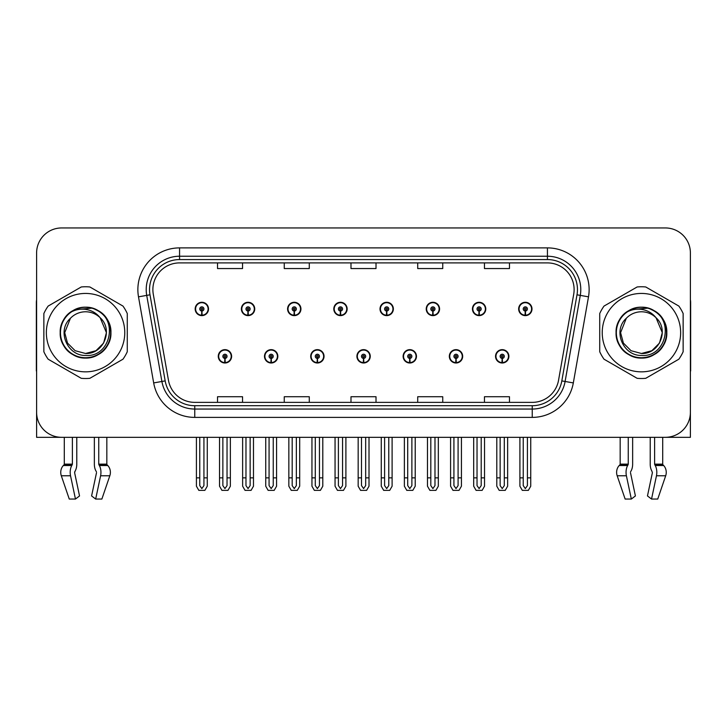 <?xml version="1.0" encoding="UTF-8"?>
<svg xmlns="http://www.w3.org/2000/svg" width="727" height="727" viewBox="0 0 727 727"><rect width="100%" height="100%" fill="white"/><g stroke="black" fill="none" stroke-linecap="round" stroke-linejoin="round"><path stroke-width="1.09" d="M356.912 356.33A6.67 6.67 0 0 0 363.582 363A6.67 6.67 0 0 0 370.252 356.33A6.67 6.67 0 0 0 363.582 349.651A6.67 6.67 0 0 0 356.912 356.33M403.121 356.33A6.67 6.67 0 0 0 409.792 363A6.67 6.67 0 0 0 416.471 356.33A6.67 6.67 0 0 0 409.792 349.651A6.67 6.67 0 0 0 403.121 356.33M310.702 356.33A6.67 6.67 0 0 0 317.372 363A6.67 6.67 0 0 0 324.042 356.33A6.67 6.67 0 0 0 317.372 349.651A6.67 6.67 0 0 0 310.702 356.33M264.492 356.33A6.67 6.67 0 0 0 271.162 363A6.67 6.67 0 0 0 277.832 356.33A6.67 6.67 0 0 0 271.162 349.651A6.67 6.67 0 0 0 264.492 356.33M218.273 356.33A6.67 6.67 0 0 0 224.952 363A6.67 6.67 0 0 0 231.622 356.33A6.67 6.67 0 0 0 224.952 349.651A6.67 6.67 0 0 0 218.273 356.33M449.331 356.33A6.67 6.67 0 0 0 456.011 363A6.67 6.67 0 0 0 462.681 356.33A6.67 6.67 0 0 0 456.011 349.651A6.67 6.67 0 0 0 449.331 356.33M472.441 308.948A6.67 6.67 0 0 0 479.111 315.618A6.67 6.67 0 0 0 485.781 308.948A6.67 6.67 0 0 0 479.111 302.278A6.67 6.67 0 0 0 472.441 308.948M426.231 308.948A6.67 6.67 0 0 0 432.901 315.618A6.67 6.67 0 0 0 439.571 308.948A6.67 6.67 0 0 0 432.901 302.278A6.67 6.67 0 0 0 426.231 308.948M380.012 308.948A6.67 6.67 0 0 0 386.691 315.618A6.67 6.67 0 0 0 393.362 308.948A6.67 6.67 0 0 0 386.691 302.278A6.67 6.67 0 0 0 380.012 308.948M333.802 308.948A6.67 6.67 0 0 0 340.481 315.618A6.67 6.67 0 0 0 347.152 308.948A6.67 6.67 0 0 0 340.481 302.278A6.67 6.67 0 0 0 333.802 308.948M287.592 308.948A6.67 6.67 0 0 0 294.262 315.618A6.67 6.67 0 0 0 300.942 308.948A6.67 6.67 0 0 0 294.262 302.278A6.67 6.67 0 0 0 287.592 308.948M241.382 308.948A6.67 6.67 0 0 0 248.052 315.618A6.67 6.67 0 0 0 254.732 308.948A6.67 6.67 0 0 0 248.052 302.278A6.67 6.67 0 0 0 241.382 308.948M195.172 308.948A6.67 6.67 0 0 0 201.842 315.618A6.67 6.67 0 0 0 208.513 308.948A6.67 6.67 0 0 0 201.842 302.278A6.67 6.67 0 0 0 195.172 308.948M495.541 356.33A6.67 6.67 0 0 0 502.221 363A6.67 6.67 0 0 0 508.891 356.33A6.67 6.67 0 0 0 502.221 349.651A6.67 6.67 0 0 0 495.541 356.33M518.651 308.948A6.67 6.67 0 0 0 525.321 315.618A6.67 6.67 0 0 0 532 308.948A6.67 6.67 0 0 0 525.321 302.278A6.67 6.67 0 0 0 518.651 308.948M630.6 471.732L631.045 470.978A9.178 4.835 90 0 0 632.644 464.144L632.644 437.318L650.22 437.318L650.22 464.144A9.178 4.835 -90 0 0 651.828 470.978L652.392 472.668L647.466 495.941L651.537 499.049L656.463 475.776A9.178 4.835 -90 0 0 655.209 465.525L654.618 464.144L662.706 464.144L662.706 437.318L690.396 437.318L690.396 252.978A25.027 25.027 0 0 0 665.378 227.951L61.622 227.951A25.027 25.027 0 0 0 36.604 252.978L36.604 437.318L64.294 437.318L64.294 464.144L72.382 464.144L71.791 465.525A9.178 4.835 90 0 0 70.537 475.776L75.463 499.049L79.534 495.941L74.608 472.668L75.172 470.978A9.178 4.835 90 0 0 76.78 464.144L76.78 437.318L94.356 437.318L94.356 464.144A9.178 4.835 -90 0 0 95.955 470.978L96.4 471.732L95.955 470.978M96.518 472.668L91.593 495.941L95.673 499.049L100.599 475.776A9.178 4.835 -90 0 0 99.335 465.525L98.745 464.144L106.833 464.144L106.833 437.318L112.258 437.318M614.742 437.318L620.167 437.318L620.167 464.144L628.255 464.144L627.665 465.525A9.178 4.835 90 0 0 626.401 475.776L631.327 499.049L635.407 495.941L630.482 472.668M152.879 289.591A26.69 26.69 0 0 1 179.569 262.901L547.431 262.901A26.69 26.69 0 0 1 573.712 294.226L558.536 380.312A26.69 26.69 0 0 1 532.246 402.367L194.754 402.367A26.69 26.69 0 0 1 168.464 380.312L153.288 294.226A26.69 26.69 0 0 1 152.879 289.591M149.544 289.591A30.025 30.025 0 0 0 149.998 294.808L165.174 380.893A30.025 30.025 0 0 0 194.754 405.711L532.246 405.711A30.025 30.025 0 0 0 561.826 380.893L577.002 294.808A30.025 30.025 0 0 0 547.431 259.566L179.569 259.566A30.025 30.025 0 0 0 149.544 289.591M138.503 296.834A41.703 41.703 0 0 1 179.569 247.889L547.431 247.889A41.703 41.703 0 0 1 588.497 296.834L573.321 382.92A41.703 41.703 0 0 1 532.246 417.389L194.754 417.389A41.703 41.703 0 0 1 153.679 382.92L138.503 296.834L146.718 295.389A33.369 33.369 0 0 1 179.569 256.231L547.431 256.231A33.369 33.369 0 0 1 580.282 295.389L565.106 381.475A33.369 33.369 0 0 1 532.246 409.047L194.754 409.047A33.369 33.369 0 0 1 161.894 381.475L146.718 295.389A33.369 33.369 0 0 1 146.209 289.591M665.378 227.951L61.622 227.951M36.604 252.978L36.604 412.3A25.027 25.027 0 0 0 61.622 437.318L665.378 437.318A25.027 25.027 0 0 0 690.396 412.3L690.396 252.978M350.987 262.901L350.987 268.554L376.013 268.554L376.013 262.901M284.257 262.901L284.257 268.554L309.284 268.554L309.284 262.901M217.527 262.901L217.527 268.554L242.545 268.554L242.545 262.901M417.716 262.901L417.716 268.554L442.743 268.554L442.743 262.901M484.455 262.901L484.455 268.554L509.473 268.554L509.473 262.901M376.013 402.367L376.013 396.724L350.987 396.724L350.987 402.367M309.284 402.367L309.284 396.724L284.257 396.724L284.257 402.367M242.545 402.367L242.545 396.724L217.527 396.724L217.527 402.367M442.743 402.367L442.743 396.724L417.716 396.724L417.716 402.367M509.473 402.367L509.473 396.724L484.455 396.724L484.455 402.367M504.302 437.318L504.302 485.6L502.221 488.58L500.131 485.6L500.131 477.857L496.795 477.857L496.795 486.199L499.204 490.371L505.229 490.371L507.637 486.199L507.637 437.318M502.13 358.411L501.948 362.573A6.252 6.252 0 0 1 495.959 356.33A6.252 6.252 0 0 1 502.221 350.069A6.252 6.252 0 0 1 508.473 356.33A6.252 6.252 0 0 1 502.493 362.573L502.312 358.411A2.081 2.081 0 0 0 504.302 356.33A2.081 2.081 0 0 0 502.221 354.24A2.081 2.081 0 0 0 500.131 356.33A2.081 2.081 0 0 0 502.13 358.411L502.184 357.157A0.836 0.836 0 0 1 501.385 356.33A0.836 0.836 0 0 1 502.221 355.494A0.836 0.836 0 0 1 503.048 356.33A0.836 0.836 0 0 1 502.257 357.157L502.312 358.411M496.795 437.318L496.795 477.857M500.131 437.318L500.131 477.857M504.302 477.857L507.637 477.857M527.411 437.318L527.411 485.6L525.321 488.58L523.24 485.6L523.24 477.857L519.905 477.857L519.905 486.199L522.313 490.371L528.338 490.371L530.746 486.199L530.746 437.318M525.23 311.029L525.048 315.2A6.252 6.252 0 0 1 519.069 308.948A6.252 6.252 0 0 1 525.321 302.696A6.252 6.252 0 0 1 531.582 308.948A6.252 6.252 0 0 1 525.594 315.2L525.412 311.029A2.081 2.081 0 0 0 527.411 308.948A2.081 2.081 0 0 0 525.321 306.858A2.081 2.081 0 0 0 523.24 308.948A2.081 2.081 0 0 0 525.23 311.029L525.285 309.784A0.836 0.836 0 0 1 524.485 308.948A0.836 0.836 0 0 1 525.321 308.112A0.836 0.836 0 0 1 526.157 308.948A0.836 0.836 0 0 1 525.357 309.784L525.412 311.029M519.905 437.318L519.905 477.857M523.24 437.318L523.24 477.857M527.411 477.857L530.746 477.857M458.092 437.318L458.092 485.6L456.011 488.58L453.921 485.6L453.921 477.857L450.586 477.857L450.586 486.199L452.994 490.371L459.019 490.371L461.427 486.199L461.427 437.318M455.911 358.411L455.729 362.573A6.252 6.252 0 0 1 449.749 356.33A6.252 6.252 0 0 1 456.011 350.069A6.252 6.252 0 0 1 462.263 356.33A6.252 6.252 0 0 1 456.283 362.573L456.102 358.411A2.081 2.081 0 0 0 458.092 356.33A2.081 2.081 0 0 0 456.011 354.24A2.081 2.081 0 0 0 453.921 356.33A2.081 2.081 0 0 0 455.911 358.411L455.965 357.157A0.836 0.836 0 0 1 455.175 356.33A0.836 0.836 0 0 1 456.011 355.494A0.836 0.836 0 0 1 456.838 356.33A0.836 0.836 0 0 1 456.047 357.157L456.102 358.411M450.586 437.318L450.586 477.857M453.921 437.318L453.921 477.857M458.092 477.857L461.427 477.857M411.882 437.318L411.882 485.6L409.792 488.58L407.711 485.6L407.711 477.857L404.376 477.857L404.376 486.199L406.784 490.371L412.809 490.371L415.217 486.199L415.217 437.318M409.701 358.411L409.519 362.573A6.252 6.252 0 0 1 403.54 356.33A6.252 6.252 0 0 1 409.792 350.069A6.252 6.252 0 0 1 416.053 356.33A6.252 6.252 0 0 1 410.064 362.573L409.883 358.411A2.081 2.081 0 0 0 411.882 356.33A2.081 2.081 0 0 0 409.792 354.24A2.081 2.081 0 0 0 407.711 356.33A2.081 2.081 0 0 0 409.701 358.411L409.755 357.157A0.836 0.836 0 0 1 408.965 356.33A0.836 0.836 0 0 1 409.792 355.494A0.836 0.836 0 0 1 410.628 356.33A0.836 0.836 0 0 1 409.828 357.157L409.883 358.411M404.376 437.318L404.376 477.857M407.711 437.318L407.711 477.857M411.882 477.857L415.217 477.857M365.672 437.318L365.672 485.6L363.582 488.58L361.501 485.6L361.501 477.857L358.166 477.857L358.166 486.199L360.574 490.371L366.599 490.371L369.007 486.199L369.007 437.318M363.491 358.411L363.309 362.573A6.252 6.252 0 0 1 357.33 356.33A6.252 6.252 0 0 1 363.582 350.069A6.252 6.252 0 0 1 369.843 356.33A6.252 6.252 0 0 1 363.854 362.573L363.673 358.411A2.081 2.081 0 0 0 365.672 356.33A2.081 2.081 0 0 0 363.582 354.24A2.081 2.081 0 0 0 361.501 356.33A2.081 2.081 0 0 0 363.491 358.411L363.545 357.157A0.836 0.836 0 0 1 362.746 356.33A0.836 0.836 0 0 1 363.582 355.494A0.836 0.836 0 0 1 364.418 356.33A0.836 0.836 0 0 1 363.618 357.157L363.673 358.411M358.166 437.318L358.166 477.857M361.501 437.318L361.501 477.857M365.672 477.857L369.007 477.857M481.201 437.318L481.201 485.6L479.111 488.58L477.03 485.6L477.03 477.857L473.686 477.857L473.686 486.199L476.094 490.371L482.128 490.371L484.536 486.199L484.536 437.318M479.02 311.029L478.839 315.2A6.252 6.252 0 0 1 472.859 308.948A6.252 6.252 0 0 1 479.111 302.696A6.252 6.252 0 0 1 485.372 308.948A6.252 6.252 0 0 1 479.384 315.2L479.202 311.029A2.081 2.081 0 0 0 481.201 308.948A2.081 2.081 0 0 0 479.111 306.858A2.081 2.081 0 0 0 477.03 308.948A2.081 2.081 0 0 0 479.02 311.029L479.075 309.784A0.836 0.836 0 0 1 478.275 308.948A0.836 0.836 0 0 1 479.111 308.112A0.836 0.836 0 0 1 479.947 308.948A0.836 0.836 0 0 1 479.148 309.784L479.202 311.029M473.686 437.318L473.686 477.857M477.03 437.318L477.03 477.857M481.201 477.857L484.536 477.857M434.982 437.318L434.982 485.6L432.901 488.58L430.811 485.6L430.811 477.857L427.476 477.857L427.476 486.199L429.884 490.371L435.918 490.371L438.326 486.199L438.326 437.318M432.81 311.029L432.629 315.2A6.252 6.252 0 0 1 426.64 308.948A6.252 6.252 0 0 1 432.901 302.696A6.252 6.252 0 0 1 439.153 308.948A6.252 6.252 0 0 1 433.174 315.2L432.992 311.029A2.081 2.081 0 0 0 434.982 308.948A2.081 2.081 0 0 0 432.901 306.858A2.081 2.081 0 0 0 430.811 308.948A2.081 2.081 0 0 0 432.81 311.029L432.865 309.784A0.836 0.836 0 0 1 432.065 308.948A0.836 0.836 0 0 1 432.901 308.112A0.836 0.836 0 0 1 433.737 308.948A0.836 0.836 0 0 1 432.938 309.784L432.992 311.029M427.476 437.318L427.476 477.857M430.811 437.318L430.811 477.857M434.982 477.857L438.326 477.857M388.772 437.318L388.772 485.6L386.691 488.58L384.601 485.6L384.601 477.857L381.266 477.857L381.266 486.199L383.674 490.371L389.699 490.371L392.107 486.199L392.107 437.318M386.6 311.029L386.419 315.2A6.252 6.252 0 0 1 380.43 308.948A6.252 6.252 0 0 1 386.691 302.696A6.252 6.252 0 0 1 392.943 308.948A6.252 6.252 0 0 1 386.964 315.2L386.782 311.029A2.081 2.081 0 0 0 388.772 308.948A2.081 2.081 0 0 0 386.691 306.858A2.081 2.081 0 0 0 384.601 308.948A2.081 2.081 0 0 0 386.6 311.029L386.655 309.784A0.836 0.836 0 0 1 385.855 308.948A0.836 0.836 0 0 1 386.691 308.112A0.836 0.836 0 0 1 387.527 308.948A0.836 0.836 0 0 1 386.728 309.784L386.782 311.029M381.266 437.318L381.266 477.857M384.601 437.318L384.601 477.857M388.772 477.857L392.107 477.857M342.562 437.318L342.562 485.6L340.481 488.58L338.391 485.6L338.391 477.857L335.056 477.857L335.056 486.199L337.464 490.371L343.489 490.371L345.898 486.199L345.898 437.318M340.39 311.029L340.209 315.2A6.252 6.252 0 0 1 334.22 308.948A6.252 6.252 0 0 1 340.481 302.696A6.252 6.252 0 0 1 346.734 308.948A6.252 6.252 0 0 1 340.754 315.2L340.572 311.029A2.081 2.081 0 0 0 342.562 308.948A2.081 2.081 0 0 0 340.481 306.858A2.081 2.081 0 0 0 338.391 308.948A2.081 2.081 0 0 0 340.39 311.029L340.445 309.784A0.836 0.836 0 0 1 339.645 308.948A0.836 0.836 0 0 1 340.481 308.112A0.836 0.836 0 0 1 341.308 308.948A0.836 0.836 0 0 1 340.518 309.784L340.572 311.029M335.056 437.318L335.056 477.857M338.391 437.318L338.391 477.857M342.562 477.857L345.898 477.857M72.382 437.318L72.382 464.144M98.745 464.144L98.745 437.318M74.727 471.732L74.608 472.668M95.673 499.049L101.871 499.049L109.822 475.776A9.178 7.797 90 0 0 107.787 465.525L107.069 464.771A0.836 0.709 -90 0 1 106.833 464.144M69.256 499.049L61.313 475.776L69.256 499.049L75.463 499.049M71.791 465.525L63.34 465.525A9.178 7.797 -90 0 0 61.313 475.776A9.178 7.797 -90 0 1 63.34 465.525L64.058 464.771A0.836 0.709 90 0 0 64.294 464.144M36.604 386.019L36.604 377.676M36.604 370.988A16.685 16.685 0 0 0 36.35 371.006L36.35 302.605A16.685 16.685 0 0 1 36.604 299.733M628.255 437.318L628.255 464.144M654.618 464.144L654.618 437.318M652.392 472.668L651.828 470.978M651.537 499.049L657.744 499.049L665.687 475.776A9.178 7.797 90 0 0 663.66 465.525L662.942 464.771L663.66 465.525L655.209 465.525M625.129 499.049L617.178 475.776L625.129 499.049L631.327 499.049M627.665 465.525L619.213 465.525A9.178 7.797 -90 0 0 617.178 475.776A9.178 7.797 -90 0 1 619.213 465.525L619.931 464.771A0.836 0.709 90 0 0 620.167 464.144M662.706 464.144A0.836 0.709 -90 0 0 662.942 464.771L654.763 464.771M690.396 377.676L690.396 386.019M690.396 299.733A16.685 16.685 0 0 1 690.65 302.605L690.65 371.006A16.685 16.685 0 0 0 690.396 370.988M85.568 371.842A39.203 39.203 0 0 0 124.771 332.639A39.203 39.203 0 0 0 85.568 293.435A39.203 39.203 0 0 0 46.355 332.639A39.203 39.203 0 0 0 85.568 371.842M85.568 378.513A45.874 45.874 0 0 0 89.866 378.313L122.972 359.202A45.874 45.874 0 0 0 127.27 351.75L127.27 313.528A45.874 45.874 0 0 0 122.972 306.076L89.866 286.965A45.874 45.874 0 0 0 81.26 286.965L48.155 306.076A45.874 45.874 0 0 0 43.856 313.528L43.856 351.75A45.874 45.874 0 0 0 48.155 359.202L81.26 378.313A45.874 45.874 0 0 0 85.568 378.513M96.209 309.92L93.41 308.512C86.876 306.494 80.543 306.939 74.381 309.866L71.664 311.747A25.091 25.091 0 0 0 85.568 357.729A25.091 25.091 0 0 0 96.209 309.92C118.828 319.507 110.44 357.475 85.568 355.458C67.266 355.903 56.515 330.712 70.419 318.299L64.712 332.639L67.502 343.062L75.135 350.696L85.568 353.495L75.135 350.696L67.502 343.062L64.712 332.639L70.419 318.299L64.712 332.639L67.502 343.062L75.135 350.696L85.568 353.495L95.991 350.696L103.625 343.062L106.415 332.639L100.172 317.754A20.856 20.856 0 0 0 70.419 318.299L64.712 332.639M85.568 353.495L95.991 350.696L103.625 343.062L106.415 332.639L100.172 317.754L106.415 332.639L103.625 343.062L95.991 350.696L85.568 353.495L95.991 350.696L103.625 343.062L106.415 332.639L100.172 317.754L106.415 332.639L103.625 343.062L95.991 350.696L85.568 353.495C103.425 354.403 113.739 329.849 100.172 317.754C96.409 313.055 91.538 310.265 85.568 309.375C80.697 308.73 76.062 309.52 71.664 311.747M106.415 332.639L100.172 317.754M92.138 308.13L74.845 309.647L92.138 308.13M110.931 332.639C110.586 323.07 106.36 315.745 98.245 310.665C82.433 300.542 59.332 313.882 60.196 332.639C59.332 351.395 82.433 364.736 98.245 354.603C114.921 345.979 114.921 319.298 98.245 310.665C82.433 300.542 59.332 313.882 60.196 332.639C60.541 342.199 64.767 349.523 72.882 354.603C88.694 364.736 111.794 351.395 110.931 332.639C111.794 313.882 88.694 300.542 72.882 310.665C56.206 319.298 56.206 345.979 72.882 354.603C81.333 359.093 89.794 359.093 98.245 354.603C114.921 345.979 114.921 319.298 98.245 310.665C82.433 300.542 59.332 313.882 60.196 332.639C60.541 342.199 64.767 349.523 72.882 354.603C88.694 364.736 111.794 351.395 110.931 332.639C111.794 313.882 88.694 300.542 72.882 310.665C56.206 319.298 56.206 345.979 72.882 354.603C81.333 359.093 89.794 359.093 98.245 354.603C114.921 345.979 114.921 319.298 98.245 310.665C82.433 300.542 59.332 313.882 60.196 332.639C59.332 351.395 82.433 364.736 98.245 354.603C114.921 345.979 114.921 319.298 98.245 310.665C82.433 300.542 59.332 313.882 60.196 332.639C59.332 351.395 82.433 364.736 98.245 354.603C106.36 349.523 110.586 342.199 110.931 332.639C111.794 313.882 88.694 300.542 72.882 310.665C56.206 319.298 56.206 345.979 72.882 354.603C81.333 359.093 89.794 359.093 98.245 354.603C114.921 345.979 114.921 319.298 98.245 310.665C82.433 300.542 59.332 313.882 60.196 332.639C60.541 342.199 64.767 349.523 72.882 354.603C88.694 364.736 111.794 351.395 110.931 332.639C110.195 320.743 104.352 312.701 93.41 308.512M641.432 371.842A39.203 39.203 0 0 0 680.645 332.639A39.203 39.203 0 0 0 641.432 293.435A39.203 39.203 0 0 0 602.229 332.639A39.203 39.203 0 0 0 641.432 371.842M641.432 378.513A45.874 45.874 0 0 0 645.74 378.313L678.845 359.202A45.874 45.874 0 0 0 683.144 351.75L683.144 313.528A45.874 45.874 0 0 0 678.845 306.076L645.74 286.965A45.874 45.874 0 0 0 637.134 286.965L604.028 306.076A45.874 45.874 0 0 0 599.73 313.528L599.73 351.75A45.874 45.874 0 0 0 604.028 359.202L637.134 378.313A45.874 45.874 0 0 0 641.432 378.513M641.432 353.495L631.009 350.696L623.375 343.062L620.585 332.639L626.292 318.299L620.585 332.639L626.292 318.299L620.585 332.639L623.375 343.062L631.009 350.696L641.432 353.495L651.865 350.696L659.498 343.062L662.288 332.639L656.045 317.754A20.856 20.856 0 0 0 626.292 318.299L620.585 332.639L623.375 343.062L631.009 350.696L641.432 353.495L651.865 350.696L659.498 343.062L662.288 332.639L656.045 317.754L662.288 332.639L656.045 317.754L662.288 332.639L659.498 343.062L651.865 350.696L641.432 353.495L651.865 350.696L659.498 343.062L662.288 332.639L656.045 317.754L662.288 332.639L659.498 343.062L651.865 350.696L641.432 353.495C659.298 354.403 669.603 329.849 656.045 317.754C652.273 313.055 647.412 310.265 641.432 309.375C636.57 308.73 631.936 309.52 627.537 311.747A25.091 25.091 0 0 0 641.432 357.729A25.091 25.091 0 0 0 652.083 309.92L649.284 308.512C642.75 306.494 636.407 306.939 630.254 309.866L627.537 311.747M626.292 318.299C612.388 330.712 623.13 355.903 641.432 355.458C666.305 357.475 674.692 319.507 652.083 309.92M648.002 308.13L630.718 309.647M666.804 332.639C666.459 323.07 662.233 315.745 654.118 310.665C638.306 300.542 615.206 313.882 616.069 332.639C615.206 351.395 638.306 364.736 654.118 354.603C670.794 345.979 670.794 319.298 654.118 310.665C638.306 300.542 615.206 313.882 616.069 332.639C616.414 342.199 620.64 349.523 628.755 354.603C644.567 364.736 667.668 351.395 666.804 332.639C667.668 313.882 644.567 300.542 628.755 310.665C612.079 319.298 612.079 345.979 628.755 354.603C637.206 359.093 645.667 359.093 654.118 354.603C670.794 345.979 670.794 319.298 654.118 310.665C638.306 300.542 615.206 313.882 616.069 332.639C616.414 342.199 620.64 349.523 628.755 354.603C644.567 364.736 667.668 351.395 666.804 332.639C667.668 313.882 644.567 300.542 628.755 310.665C612.079 319.298 612.079 345.979 628.755 354.603C637.206 359.093 645.667 359.093 654.118 354.603C670.794 345.979 670.794 319.298 654.118 310.665C638.306 300.542 615.206 313.882 616.069 332.639C615.206 351.395 638.306 364.736 654.118 354.603C670.794 345.979 670.794 319.298 654.118 310.665C638.306 300.542 615.206 313.882 616.069 332.639C615.206 351.395 638.306 364.736 654.118 354.603C662.233 349.523 666.459 342.199 666.804 332.639C667.668 313.882 644.567 300.542 628.755 310.665C612.079 319.298 612.079 345.979 628.755 354.603C637.206 359.093 645.667 359.093 654.118 354.603C670.794 345.979 670.794 319.298 654.118 310.665C638.306 300.542 615.206 313.882 616.069 332.639C616.414 342.199 620.64 349.523 628.755 354.603C644.567 364.736 667.668 351.395 666.804 332.639C666.068 320.743 660.225 312.701 649.284 308.512M319.453 437.318L319.453 485.6L317.372 488.58L315.291 485.6L315.291 477.857L311.947 477.857L311.947 486.199L314.355 490.371L320.389 490.371L322.797 486.199L322.797 437.318M317.281 358.411L317.099 362.573A6.252 6.252 0 0 1 311.12 356.33A6.252 6.252 0 0 1 317.372 350.069A6.252 6.252 0 0 1 323.624 356.33A6.252 6.252 0 0 1 317.644 362.573L317.463 358.411A2.081 2.081 0 0 0 319.453 356.33A2.081 2.081 0 0 0 317.372 354.24A2.081 2.081 0 0 0 315.291 356.33A2.081 2.081 0 0 0 317.281 358.411L317.335 357.157A0.836 0.836 0 0 1 316.536 356.33A0.836 0.836 0 0 1 317.372 355.494A0.836 0.836 0 0 1 318.208 356.33A0.836 0.836 0 0 1 317.408 357.157L317.463 358.411M311.947 437.318L311.947 477.857M315.291 437.318L315.291 477.857M319.453 477.857L322.797 477.857M273.243 437.318L273.243 485.6L271.162 488.58L269.072 485.6L269.072 477.857L265.737 477.857L265.737 486.199L268.145 490.371L274.179 490.371L276.578 486.199L276.578 437.318M271.071 358.411L270.889 362.573A6.252 6.252 0 0 1 264.901 356.33A6.252 6.252 0 0 1 271.162 350.069A6.252 6.252 0 0 1 277.414 356.33A6.252 6.252 0 0 1 271.435 362.573L271.253 358.411A2.081 2.081 0 0 0 273.243 356.33A2.081 2.081 0 0 0 271.162 354.24A2.081 2.081 0 0 0 269.072 356.33A2.081 2.081 0 0 0 271.071 358.411L271.126 357.157A0.836 0.836 0 0 1 270.326 356.33A0.836 0.836 0 0 1 271.162 355.494A0.836 0.836 0 0 1 271.998 356.33A0.836 0.836 0 0 1 271.198 357.157L271.253 358.411M265.737 437.318L265.737 477.857M269.072 437.318L269.072 477.857M273.243 477.857L276.578 477.857M227.033 437.318L227.033 485.6L224.952 488.58L222.862 485.6L222.862 477.857L219.527 477.857L219.527 486.199L221.935 490.371L227.96 490.371L230.368 486.199L230.368 437.318M224.861 358.411L224.679 362.573A6.252 6.252 0 0 1 218.691 356.33A6.252 6.252 0 0 1 224.952 350.069A6.252 6.252 0 0 1 231.204 356.33A6.252 6.252 0 0 1 225.225 362.573L225.043 358.411A2.081 2.081 0 0 0 227.033 356.33A2.081 2.081 0 0 0 224.952 354.24A2.081 2.081 0 0 0 222.862 356.33A2.081 2.081 0 0 0 224.861 358.411L224.916 357.157A0.836 0.836 0 0 1 224.116 356.33A0.836 0.836 0 0 1 224.952 355.494A0.836 0.836 0 0 1 225.779 356.33A0.836 0.836 0 0 1 224.988 357.157L225.043 358.411M219.527 437.318L219.527 477.857M222.862 437.318L222.862 477.857M227.033 477.857L230.368 477.857M296.352 437.318L296.352 485.6L294.262 488.58L292.181 485.6L292.181 477.857L288.846 477.857L288.846 486.199L291.254 490.371L297.279 490.371L299.688 486.199L299.688 437.318M294.171 311.029L293.99 315.2A6.252 6.252 0 0 1 288.01 308.948A6.252 6.252 0 0 1 294.262 302.696A6.252 6.252 0 0 1 300.524 308.948A6.252 6.252 0 0 1 294.535 315.2L294.353 311.029A2.081 2.081 0 0 0 296.352 308.948A2.081 2.081 0 0 0 294.262 306.858A2.081 2.081 0 0 0 292.181 308.948A2.081 2.081 0 0 0 294.171 311.029L294.226 309.784A0.836 0.836 0 0 1 293.435 308.948A0.836 0.836 0 0 1 294.262 308.112A0.836 0.836 0 0 1 295.098 308.948A0.836 0.836 0 0 1 294.299 309.784L294.353 311.029M288.846 437.318L288.846 477.857M292.181 437.318L292.181 477.857M296.352 477.857L299.688 477.857M250.143 437.318L250.143 485.6L248.052 488.58L245.971 485.6L245.971 477.857L242.636 477.857L242.636 486.199L245.044 490.371L251.069 490.371L253.478 486.199L253.478 437.318M247.962 311.029L247.78 315.2A6.252 6.252 0 0 1 241.8 308.948A6.252 6.252 0 0 1 248.052 302.696A6.252 6.252 0 0 1 254.314 308.948A6.252 6.252 0 0 1 248.325 315.2L248.143 311.029A2.081 2.081 0 0 0 250.143 308.948A2.081 2.081 0 0 0 248.052 306.858A2.081 2.081 0 0 0 245.971 308.948A2.081 2.081 0 0 0 247.962 311.029L248.016 309.784A0.836 0.836 0 0 1 247.216 308.948A0.836 0.836 0 0 1 248.052 308.112A0.836 0.836 0 0 1 248.888 308.948A0.836 0.836 0 0 1 248.089 309.784L248.143 311.029M242.636 437.318L242.636 477.857M245.971 437.318L245.971 477.857M250.143 477.857L253.478 477.857M203.933 437.318L203.933 485.6L201.842 488.58L199.761 485.6L199.761 477.857L196.417 477.857L196.417 486.199L198.825 490.371L204.86 490.371L207.268 486.199L207.268 437.318M201.752 311.029L201.57 315.2A6.252 6.252 0 0 1 195.59 308.948A6.252 6.252 0 0 1 201.842 302.696A6.252 6.252 0 0 1 208.104 308.948A6.252 6.252 0 0 1 202.115 315.2L201.933 311.029A2.081 2.081 0 0 0 203.933 308.948A2.081 2.081 0 0 0 201.842 306.858A2.081 2.081 0 0 0 199.761 308.948A2.081 2.081 0 0 0 201.752 311.029L201.806 309.784A0.836 0.836 0 0 1 201.006 308.948A0.836 0.836 0 0 1 201.842 308.112A0.836 0.836 0 0 1 202.679 308.948A0.836 0.836 0 0 1 201.879 309.784L201.933 311.029M196.417 437.318L196.417 477.857M199.761 437.318L199.761 477.857M203.933 477.857L207.268 477.857M547.431 247.889L547.431 259.566M146.718 295.389L149.998 294.808M194.754 417.389L194.754 405.711M532.246 405.711L532.246 417.389M561.826 380.893L573.321 382.92M153.679 382.92L165.174 380.893M577.002 294.808L588.497 296.834M179.569 247.889L179.569 259.566M501.948 362.573A6.252 6.252 0 0 1 495.959 356.33M525.048 315.2A6.252 6.252 0 0 1 519.069 308.948M455.729 362.573A6.252 6.252 0 0 1 449.749 356.33M409.519 362.573A6.252 6.252 0 0 1 403.54 356.33M363.309 362.573A6.252 6.252 0 0 1 357.33 356.33M478.839 315.2A6.252 6.252 0 0 1 472.859 308.948M432.629 315.2A6.252 6.252 0 0 1 426.64 308.948M386.419 315.2A6.252 6.252 0 0 1 380.43 308.948M340.209 315.2A6.252 6.252 0 0 1 334.22 308.948M100.599 475.776L109.822 475.776M61.313 475.776L70.537 475.776M99.335 465.525L107.787 465.525M98.89 464.771L107.069 464.771M64.058 464.771L72.237 464.771M656.463 475.776L665.687 475.776M617.178 475.776L626.401 475.776M619.931 464.771L628.11 464.771M317.099 362.573A6.252 6.252 0 0 1 311.12 356.33M270.889 362.573A6.252 6.252 0 0 1 264.901 356.33M224.679 362.573A6.252 6.252 0 0 1 218.691 356.33M293.99 315.2A6.252 6.252 0 0 1 288.01 308.948M247.78 315.2A6.252 6.252 0 0 1 241.8 308.948M201.57 315.2A6.252 6.252 0 0 1 195.59 308.948"/></g></svg>
